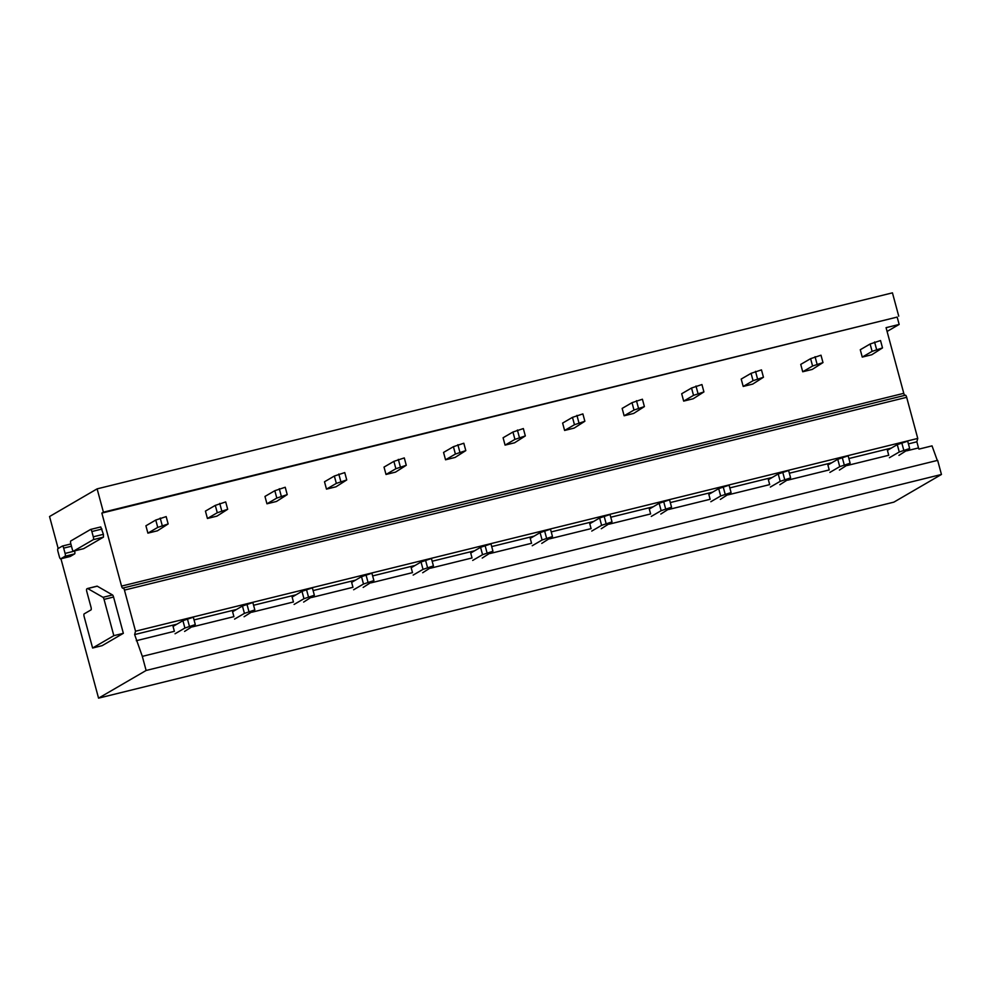 <?xml version="1.0" encoding="UTF-8"?>
<svg xmlns="http://www.w3.org/2000/svg" width="991" height="991" viewBox="0 0 991 991"><rect width="100%" height="100%" fill="white"/><g stroke="black" fill="none" stroke-linecap="round" stroke-linejoin="round"><path stroke-width="1.49" d="M90.639 529.429L100.76 526.939L103.411 534.322L103.448 537.134L83.64 548.667L73.52 551.157L93.327 539.637A2.552 0.694 -103.8 0 0 93.29 536.812L91.866 531.535A2.552 0.694 -103.8 0 0 90.639 529.429A2.552 0.694 -103.8 0 0 90.577 529.454L70.77 540.975A2.552 0.694 -103.8 0 0 70.807 543.786L72.232 549.064A2.552 0.694 -103.8 0 0 73.47 551.182A2.552 0.694 -103.8 0 0 73.52 551.157M60.947 558.775L98.555 698.147L146.123 670.473L142.32 656.364L134.627 634.574L135.532 631.205L124.445 590.103A2.552 0.694 76.2 0 0 123.206 587.985L905.427 395.211A2.552 0.694 76.2 0 1 905.427 395.211A2.552 0.694 76.2 0 1 906.666 397.317L124.445 590.103M904.783 395.372A2.552 0.694 76.2 0 1 903.78 393.328L886.065 327.674L899.159 324.441L897.177 317.083L101.85 513.09L121.546 586.102A2.552 0.694 76.2 0 0 122.785 588.208A2.552 0.694 76.2 0 0 122.834 588.196L123.157 588.01A2.552 0.694 76.2 0 1 123.206 587.985M101.85 513.09L103.411 512.174L97.118 488.86L49.55 516.534L58.172 548.494M87.592 588.493L97.007 586.177A2.552 0.694 76.2 0 1 97.056 586.152A2.552 0.694 76.2 0 1 97.254 586.189L112.516 594.959A2.552 0.694 76.2 0 1 113.569 597.04L123.355 633.323L102.135 645.661L92.609 648.015L84.173 616.724A2.552 0.694 -103.8 0 1 84.136 613.9L91.011 609.899A2.552 0.694 -103.8 0 0 90.986 607.074L86.836 591.738A2.552 0.694 -103.8 0 1 86.799 588.914L87.481 588.53A2.552 0.694 -103.8 0 1 87.53 588.505A2.552 0.694 -103.8 0 1 87.728 588.543L102.99 597.313A2.552 0.694 -103.8 0 1 104.043 599.382L113.829 635.665L92.609 648.015M74.573 550.909L74.622 551.07A2.552 0.694 76.2 0 1 74.659 553.882L70.188 556.496A2.552 0.694 76.2 0 1 70.126 556.508A2.552 0.694 76.2 0 1 70.076 556.521M937.3 460.443L932.035 445.876L918.93 449.109L918.508 447.932L906.74 450.831M898.936 455.377L909.664 448.527L907.682 441.168L897.276 444.625L887.416 450.36L888.741 455.265L847.206 465.497M839.402 470.044L850.142 463.206L848.147 455.835L837.754 459.291L827.894 465.027L829.219 469.932L787.684 480.177M779.867 484.71L790.607 477.873L788.613 470.514L778.22 473.971L768.359 479.706L769.685 484.611L728.15 494.843M720.346 499.39L731.073 492.539L729.091 485.181L718.686 488.637L708.825 494.373L710.151 499.278L668.615 509.51M660.811 514.056L671.551 507.219L669.557 499.848L659.164 503.304L649.303 509.04L650.629 513.945L609.093 524.189M601.277 528.723L612.017 521.885L610.022 514.527L599.629 517.983L589.769 523.719L591.094 528.624L549.559 538.856M541.755 543.402L552.482 536.552L550.5 529.194L540.095 532.65L530.235 538.386L531.56 543.291L490.025 553.523M482.221 558.069L492.948 551.231L490.966 543.861L480.573 547.317L470.713 553.052L472.038 557.958L430.503 568.202M422.686 572.736L433.426 565.898L431.432 558.54L421.039 561.996L411.178 567.732L412.504 572.637L370.968 582.869M363.164 587.415L373.892 580.577L371.91 573.207L361.504 576.663L351.644 582.398L352.969 587.304L311.434 597.536M303.63 602.082L314.358 595.244L312.376 587.874L301.982 591.33L292.122 597.065L293.447 601.983L251.912 612.215M244.096 616.749L254.836 609.911L252.841 602.553L242.448 606.009L232.588 611.744L233.913 616.65L192.378 626.882M184.574 631.428L195.301 624.59L193.319 617.22L182.914 620.676L173.053 626.411L174.379 631.317L136.287 640.706M918.508 447.932L916.861 441.8L908.413 443.881M891.33 448.081L848.878 458.548M831.796 462.76L789.344 473.215M772.262 477.427L729.822 487.894M712.74 492.106L670.288 502.561M653.205 506.773L610.753 517.228M593.671 521.439L551.231 531.907M534.149 536.119L491.697 546.574M474.615 550.785L432.163 561.24M415.08 565.452L372.641 575.92M355.558 580.131L313.106 590.586M296.024 594.798L253.572 605.253M236.49 609.465L194.05 619.932M176.968 624.144L134.627 634.574M916.861 441.8L917.753 438.431L135.532 631.205M917.753 438.431L906.666 397.317M897.177 317.083L103.411 512.174M898.738 316.166L892.445 292.853L97.118 488.86M146.123 670.473L941.45 474.466L893.882 502.14L98.555 698.147M941.45 474.466L937.647 460.357L142.32 656.364M123.355 633.323L113.829 635.665M63.672 548.134L65.096 553.412A2.552 0.694 -103.8 0 1 65.133 556.236L60.662 558.837A2.552 0.694 -103.8 0 1 60.6 558.862A2.552 0.694 -103.8 0 1 59.373 556.744L57.949 551.467A2.552 0.694 -103.8 0 1 57.912 548.655L62.383 546.053A2.552 0.694 -103.8 0 1 62.433 546.029A2.552 0.694 -103.8 0 1 63.672 548.134L71.463 546.214M899.159 324.441L887.081 331.465M157.42 530.804L168.148 523.954L166.166 516.596L155.76 520.052L145.912 525.787L147.894 533.146L157.42 530.804M168.148 523.954L157.755 527.41L147.894 533.146M162.202 525.428L160.208 518.058M157.755 527.41L155.76 520.052M195.301 624.59L184.908 628.034L175.048 633.769M189.355 626.052L187.361 618.694M184.908 628.034L182.914 620.676M216.955 516.125L227.682 509.287L225.7 501.929L215.295 505.385L205.434 511.108L207.429 518.479L216.955 516.125M227.682 509.287L217.289 512.743L207.429 518.479M221.724 510.749L219.742 503.391M217.289 512.743L215.295 505.385M254.836 609.911L244.43 613.367L234.57 619.102M248.877 611.385L246.895 604.014M244.43 613.367L242.448 606.009M276.477 501.458L287.217 494.62L285.222 487.25L274.829 490.706L264.969 496.441L266.951 503.8L276.477 501.458M287.217 494.62L276.811 498.077L266.951 503.8M281.258 496.082L279.276 488.724M276.811 498.077L274.829 490.706M314.358 595.244L303.964 598.7L294.104 604.436M308.412 596.706L306.43 589.348M303.964 598.7L301.982 591.33M336.011 486.792L346.739 479.941L344.757 472.583L334.351 476.039L324.503 481.775L326.485 489.133L336.011 486.792M346.739 479.941L336.345 483.397L326.485 489.133M340.793 481.415L338.798 474.045M336.345 483.397L334.351 476.039M373.892 580.577L363.499 584.021L353.638 589.756M367.946 582.039L365.952 574.681M363.499 584.021L361.504 576.663M395.545 472.112L406.273 465.275L404.291 457.916L393.885 461.36L384.025 467.095L386.019 474.466L395.545 472.112M406.273 465.275L395.88 468.731L386.019 474.466M400.314 466.736L398.332 459.378M395.88 468.731L393.885 461.36M433.426 565.898L423.021 569.354L413.16 575.09M427.468 567.372L425.486 560.002M423.021 569.354L421.039 561.996M455.067 457.446L465.807 450.608L463.813 443.237L453.42 446.693L443.559 452.429L445.541 459.787L455.067 457.446M465.807 450.608L455.402 454.064L445.541 459.787M459.849 452.069L457.867 444.711M455.402 454.064L453.42 446.693M492.948 551.231L482.555 554.687L472.695 560.423M487.002 552.693L485.02 545.335M482.555 554.687L480.573 547.317M514.602 442.779L525.329 435.929L523.347 428.57L512.942 432.026L503.094 437.762L505.076 445.12L514.602 442.779M525.329 435.929L514.936 439.385L505.076 445.12M519.383 437.403L517.389 430.032M514.936 439.385L512.942 432.026M552.482 536.552L542.089 540.008L532.229 545.744M546.537 538.026L544.542 530.668M542.089 540.008L540.095 532.65M574.136 428.1L584.863 421.262L582.881 413.904L572.476 417.347L562.615 423.083L564.61 430.453L574.136 428.1M584.863 421.262L574.47 424.718L564.61 430.453M578.905 422.723L576.923 415.365M574.47 424.718L572.476 417.347M612.017 521.885L601.611 525.341L591.751 531.077M606.058 523.359L604.076 515.989M601.611 525.341L599.629 517.983M633.658 413.433L644.398 406.595L642.403 399.224L632.01 402.68L622.15 408.416L624.132 415.774L633.658 413.433M644.398 406.595L633.992 410.039L624.132 415.774M638.439 408.057L636.457 400.698M633.992 410.039L632.01 402.68M671.551 507.219L661.146 510.675L651.285 516.41M665.593 508.68L663.611 501.322M661.146 510.675L659.164 503.304M693.192 398.766L703.92 391.916L701.938 384.558L691.532 388.014L681.684 393.749L683.666 401.107L693.192 398.766M703.92 391.916L693.527 395.372L683.666 401.107M697.974 393.39L695.979 386.019M693.527 395.372L691.532 388.014M731.073 492.539L720.68 495.995L710.82 501.731M725.127 494.014L723.133 486.655M720.68 495.995L718.686 488.637M752.726 384.087L763.454 377.249L761.472 369.891L751.067 373.334L741.206 379.07L743.2 386.44L752.726 384.087M763.454 377.249L753.061 380.705L743.2 386.44M757.496 378.711L755.514 371.352M753.061 380.705L751.067 373.334M790.607 477.873L780.202 481.329L770.341 487.064M784.649 479.347L782.667 471.976M780.202 481.329L778.22 473.971M812.248 369.42L822.988 362.582L820.994 355.212L810.601 358.668L800.74 364.403L802.722 371.761L812.248 369.42M822.988 362.582L812.583 366.026L802.722 371.761M817.03 364.044L815.048 356.686M812.583 366.026L810.601 358.668M850.142 463.206L839.736 466.662L829.876 472.397M844.183 464.668L842.201 457.309M839.736 466.662L837.754 459.291M871.783 354.741L882.51 347.903L880.528 340.545L870.123 344.001L860.275 349.736L862.257 357.094L871.783 354.741M882.51 347.903L872.117 351.359L862.257 357.094M876.564 349.377L874.57 342.006M872.117 351.359L870.123 344.001M909.664 448.527L899.271 451.983L889.41 457.718M903.718 450.001L901.723 442.63M899.271 451.983L897.276 444.625M103.448 537.134L93.327 539.637M103.411 534.322L93.29 536.812M123.256 587.985L905.378 395.236M121.546 586.102L903.78 393.328M100.698 526.952L90.689 529.417M101.986 529.045L91.866 531.535M97.254 586.189L87.728 588.543M112.516 594.959L102.99 597.313M113.569 597.04L104.043 599.382M74.622 551.07L65.096 553.412M74.659 553.882L65.133 556.236M70.188 556.496L60.662 558.837M62.433 546.029L70.857 543.96L62.495 546.029M83.591 548.68L73.47 551.182M97.056 586.152L87.53 588.505M70.126 556.508L60.6 558.862"/></g></svg>
